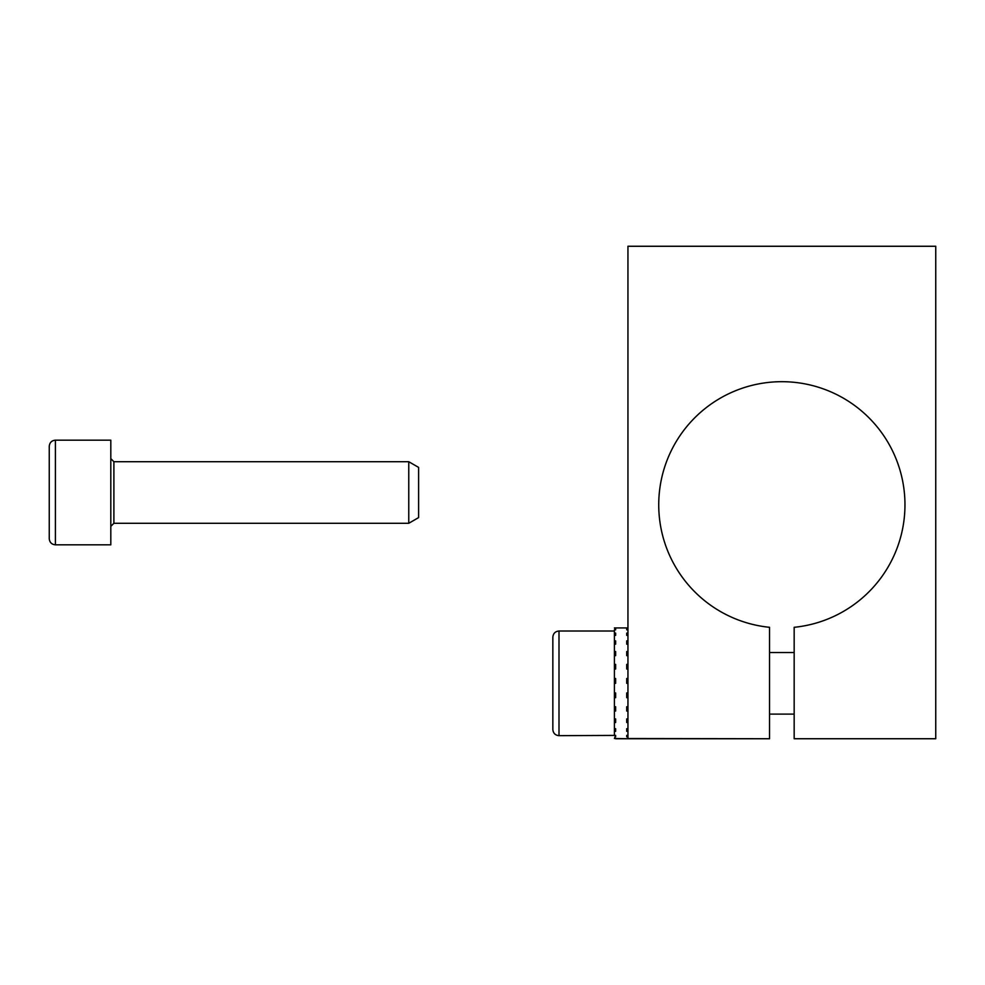 <?xml version="1.0" encoding="UTF-8"?>
<svg xmlns="http://www.w3.org/2000/svg" width="985" height="985" viewBox="0 0 985 985"><rect width="100%" height="100%" fill="white"/><g stroke="black" fill="none" stroke-linecap="round" stroke-linejoin="round"><path stroke-width="1.48" d="M615.637 738.528L627.95 738.738L627.95 246.262L935.75 246.262L935.75 738.738L794.169 738.738L794.169 627.31L794.169 738.738L935.75 738.738L935.75 246.262L627.95 246.262L627.95 738.738L769.544 738.738L769.544 627.31L769.544 738.738L627.95 738.528M794.169 627.31A123.125 123.125 0 0 0 886.365 439.729A123.125 123.125 0 0 0 677.335 439.729A123.125 123.125 0 0 0 769.544 627.31A123.125 123.125 0 0 1 677.335 439.729A123.125 123.125 0 0 1 886.365 439.729A123.125 123.125 0 0 1 794.169 627.31M614.406 738.528L615.637 735.401L559 735.66C555.269 735.303 553.213 733.246 552.844 729.503L552.844 637.16C553.213 633.429 555.269 631.373 559 631.016L614.406 631.016M769.544 652.55L794.169 652.55M614.406 735.401L614.406 629.821L615.637 629.821L614.406 627.938L626.719 627.938M627.95 736.854L626.719 736.854L626.719 735.401L627.95 735.401M627.95 731.313L626.719 731.313L626.719 728.715L627.95 728.715M627.95 722.51L626.719 722.51L626.719 718.951L627.95 718.951M627.95 711.035L626.719 711.035L626.719 706.75L627.95 706.75M627.95 697.675L626.719 697.675L626.719 692.96L627.95 692.96M627.95 683.331L626.719 683.331L626.719 678.505L627.95 678.505M627.95 669L626.719 669L626.719 664.383L627.95 664.383M627.95 655.628L626.719 655.628L626.719 651.553L627.95 651.553M627.95 644.153L626.719 644.153L626.719 640.89L627.95 640.89M627.95 635.35L626.719 635.35L626.719 633.121L627.95 633.121M627.95 629.821L626.719 629.821L626.719 628.775L627.95 628.775M614.406 635.35L615.637 635.35L615.637 633.121L614.406 633.121M614.406 644.153L615.637 644.153L615.637 640.89L614.406 640.89M614.406 655.628L615.637 655.628L615.637 651.553L614.406 651.553M614.406 669L615.637 669L615.637 664.383L614.406 664.383M614.406 678.505L615.637 678.505L615.637 683.331L614.406 683.331M614.406 697.675L615.637 697.675L615.637 692.96L614.406 692.96M614.406 711.035L615.637 711.035L615.637 706.75L614.406 706.75M614.406 722.51L615.637 722.51L615.637 718.951L614.406 718.951M614.406 731.313L615.637 731.313L615.637 728.715L614.406 728.715M627.95 680.487L626.719 680.487M614.406 680.487L615.637 680.487M615.637 628.775L615.637 629.821M615.637 633.121L615.637 635.35M615.637 640.89L615.637 644.153M615.637 651.553L615.637 655.628M615.637 706.75L615.637 711.035M626.719 651.553L626.719 655.628M626.719 711.035L626.719 706.75M626.719 722.51L626.719 718.951M626.719 731.313L626.719 728.715M626.719 736.854L626.719 735.401M626.719 633.121L626.719 635.35M626.719 640.89L626.719 644.153M626.719 628.775L626.719 629.821M615.637 735.401L615.637 736.854M615.637 718.951L615.637 722.51M615.637 728.715L615.637 731.313M49.25 538.672L49.25 446.328C49.619 442.585 51.663 440.541 55.406 440.172L110.812 440.172L110.812 544.828L55.406 544.828C51.663 544.459 49.619 542.415 49.25 538.672M110.812 458.641L113.891 461.719L408.763 461.719L408.763 523.281L113.891 523.281L110.812 526.359M408.763 461.719L418.613 467.407L418.613 517.593L408.763 523.281M559 735.66L559 631.016M113.891 461.719L113.891 523.281M55.406 544.828L55.406 440.172M769.544 714.113L794.169 714.113M615.637 738.738L627.95 738.738"/></g></svg>
